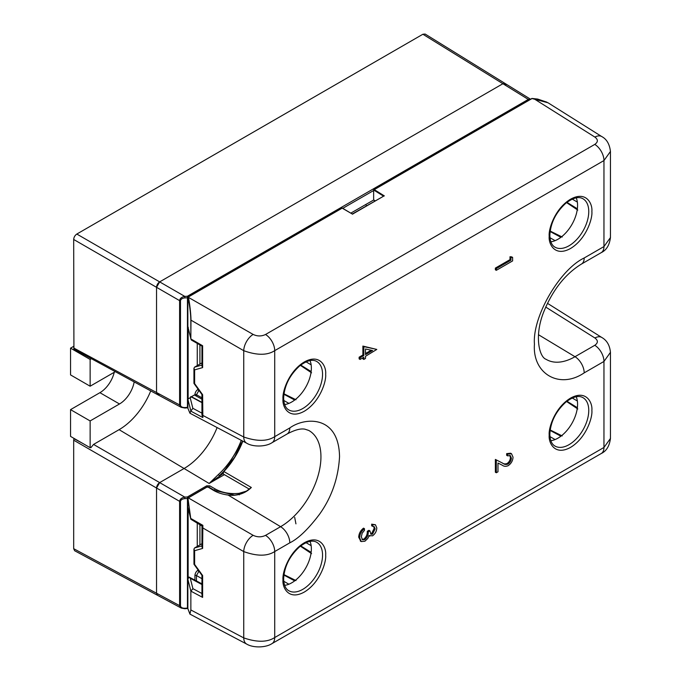 <?xml version="1.0" encoding="UTF-8"?>
<svg xmlns="http://www.w3.org/2000/svg" width="681" height="681" viewBox="0 0 681 681"><rect width="100%" height="100%" fill="white"/><g stroke="black" fill="none" stroke-linecap="round" stroke-linejoin="round"><path stroke-width="1.02" d="M187.982 497.7L187.454 498.007M91.143 358.861L90.13 359.449L70.552 348.153L73.684 346.34M70.552 348.153L70.552 374.916L90.13 386.212L90.13 359.449M90.13 386.212L115.115 371.783M134.148 382.015A21.264 12.275 -60 0 1 119.49 403.978L90.13 420.935L70.552 409.63L99.911 392.682A21.264 12.275 120 0 0 114.246 372.286M70.552 409.63L70.552 436.393L90.13 447.689L90.13 420.935M90.13 447.689L91.143 447.111M179.614 501.276A1.107 0.638 1.9 0 0 180.482 501.471L180.482 501.522A1.107 0.638 180 0 1 179.614 501.344L179.614 501.276C179.954 499.105 181.674 497.709 184.764 497.087L184.857 498.62C182.261 498.892 180.805 499.845 180.482 501.471L180.422 501.522M528.933 100.175A1.107 0.638 -120 0 0 528.303 99.426L530.525 99.213L505.157 83.525L502.901 83.72L159.669 281.883L156.536 287.314C156.732 285.016 157.779 283.202 159.669 281.883L502.901 83.72L505.157 83.525L425.148 34.05L422.892 34.246L76.817 234.051C74.927 235.371 73.88 237.184 73.684 239.474L73.923 349.208L157.49 394.571L156.536 392.52L157.49 394.571L159.669 394.333M505.157 83.525L506.034 85.534M73.684 239.474L156.536 287.314L156.536 392.52L179.614 404.931A1.107 0.638 -0 0 0 180.482 405.11L180.482 405.161C180.797 406.753 182.253 407.544 184.857 407.553L184.823 408.021L181.197 407.315L179.614 405.008A1.107 0.638 -1.9 0 0 180.482 405.161M223.64 471.507L219.265 475.823A1.107 0.434 -132.3 0 0 218.278 474.631L209.127 483.467L184.083 468.502A54.054 31.207 -60 0 0 217.094 427.566A54.054 31.207 -60 0 1 184.083 468.502L119.098 429.668A52.446 30.279 120 0 0 150.731 390.937M119.098 429.668L93.544 444.421L159.669 482.599L184.083 468.502L159.669 482.599L156.536 488.022C156.732 485.723 157.779 483.919 159.669 482.599L184.764 497.087L187.369 496.977A1.107 0.638 60 0 1 188.058 497.871M82.069 443.042L73.923 438.683L73.684 440.19L73.684 548.682L74.638 550.733L157.49 595.288L156.536 593.236L157.49 595.288L181.197 608.031L179.614 605.715A1.107 0.638 -1.9 0 0 180.482 605.877C180.797 607.461 182.253 608.261 184.857 608.261L184.823 608.729L181.299 608.082M93.544 444.421L90.862 447.723L90.454 447.502M179.614 605.715L179.614 501.344L156.536 488.022L156.536 593.236L179.614 605.647A1.107 0.638 -0 0 0 180.482 605.818L180.482 605.877M199.056 571.316L198.818 571.461A1.107 0.638 60 0 1 198.043 570.108L198.145 570.057M199.397 571.793L198.818 571.461L196.469 575.53A1.107 0.638 -0 0 0 194.919 575.539C195.106 573.24 196.154 571.436 198.043 570.108M214.515 490.933L214.515 490.388L234.724 495.138M187.854 498.441A1.107 0.638 180 0 1 187.454 498.509L187.369 496.977L206.675 485.834L209.782 485.851L215.298 489.035C222.083 492.738 229.999 494.176 239.048 493.342L246.718 491.035M239.048 493.342L239.32 494.857M184.857 498.62L187.454 498.509L187.454 608.107L184.857 608.261M73.684 440.19L156.536 488.022L156.536 593.236L73.684 548.682M223.13 472.937L223.657 471.482L234.562 457.3L242.649 441.058L225.334 469.66M224.381 474.657L209.127 483.467L223.13 473.584M199.073 390.511L198.826 390.656A1.107 0.638 60 0 1 198.052 389.302L198.154 389.243M199.414 390.988L198.826 390.656L196.469 394.725A1.107 0.638 -0 0 0 194.919 394.725C195.106 392.435 196.154 390.63 198.052 389.302M180.482 300.755L180.482 300.815A1.107 0.638 180 0 1 179.614 300.636L179.614 300.559C179.954 298.389 181.674 296.993 184.764 296.38L184.857 297.912C182.261 298.184 180.805 299.129 180.482 300.755A1.107 0.638 -178.1 0 1 179.614 300.559M422.892 34.246L528.303 99.426L187.369 296.269L187.454 297.801L184.857 297.912M187.854 297.733A1.107 0.638 180 0 1 187.454 297.801L187.454 407.391A1.107 0.638 -0 0 0 187.854 407.323M181.299 407.374L157.49 394.571M179.614 405.008L179.614 300.636L156.536 287.314L156.536 392.52L73.684 347.974M209.782 485.851A1.107 0.613 120 0 0 208.999 487.204L214.515 490.388A1.107 0.613 120 0 1 215.298 489.035M207.441 487.179L208.999 487.204M199.916 364.063L199.916 344.935M197.26 343.411L197.26 365.595M199.916 544.885L199.916 524.847M197.26 523.323L197.26 546.417M372.618 526.387L372.618 524.702L371.673 524.157L371.673 525.843L374.192 526.626L375.12 528.882L374.184 528.337L371.622 533.606L372.567 534.142L375.12 528.882M372.618 524.702L375.427 524.753L376.797 527.894C376.653 531.171 375.24 533.819 372.558 535.836L369.204 535.572L367.808 538.424L364.914 541.216L361.236 541.557L359.645 537.743L358.708 537.198L360.802 541.233M375.427 524.753L371.673 524.157M368.898 535.581L369.834 536.126L369.204 535.572M359.645 537.743C359.815 534.117 361.424 531.103 364.454 528.686L363.518 528.141C360.479 530.559 358.878 533.581 358.708 537.198M364.454 528.686L364.454 530.371L362.207 533.146L361.322 536.807L362.505 539.786L364.769 539.607L363.833 539.071L362.071 539.446M364.769 539.607C367.246 537.488 368.404 534.891 368.225 531.818L367.28 531.282C367.459 534.347 366.31 536.943 363.833 539.071M368.225 531.818L369.894 530.857L368.957 530.312L367.28 531.282M369.894 530.857L371.06 534.279L372.567 534.142M371.622 533.606L370.626 533.878M373.673 526.439L374.184 528.337M363.833 359.432L363.833 357.253L360.07 359.432L360.07 357.738L363.833 355.567L363.833 346.629L376.797 349.43L365.501 356.291L365.501 358.461L363.833 359.432L362.888 358.887L362.888 357.797M360.07 359.432L359.125 358.887L360.07 358.342M363.833 346.629L362.888 346.084L362.888 355.022L363.833 355.567M362.888 355.022L359.125 357.193L359.125 358.887M360.07 357.738L359.125 357.193M371.222 350.213L365.501 353.516M365.501 354.597L372.592 350.511L365.501 348.987L365.501 354.597M376.797 349.43L362.888 346.084M549.737 430.213L560.906 436.206A27.683 15.986 -60 0 1 555.1 439.551L549.967 436.615M562.225 435.934L550.154 429.966M566.583 401.509L577.786 408.975M572.253 398.027L577.36 400.998A27.683 15.986 -60 0 1 577.36 407.698L566.592 401.024M550.852 440.692A27.683 15.986 120 0 0 555.1 439.551M560.906 436.206A27.683 15.986 120 0 0 577.36 407.698M577.36 400.998A27.683 15.986 120 0 0 576.228 396.751M538.475 334.711L574.994 356.716A13.288 7.67 60 0 1 584.187 372.865L603.962 361.449L610.448 352.358C609.767 345.31 606.873 340.347 601.774 337.47L548.222 303.794M342.177 208.139L188.339 297.01C189.778 303.505 191.012 314.937 190.969 320.223L190.833 338.934L202.623 345.735L202.623 367.604L194.621 369.877L194.621 383.59L202.623 394.708L202.853 417.547L190.791 411.111L192.859 408.319L201.942 413.154M202.853 417.547L202.01 414.686M190.791 411.111L189.922 413.214L187.939 408.404L187.854 399.083L191.429 396.989C190.186 396.912 190.186 396.819 191.421 396.708L201.942 402.36M188.016 297.146L253.128 334.422A13.288 7.329 120 0 0 243.738 350.689L243.738 437.006C257.026 441.569 267.352 441.45 274.715 436.657A13.288 7.67 60 0 1 271.957 442.735L287.033 434.035C294.771 429.907 300.755 428.298 304.986 429.2L308.689 430.418A57.068 32.952 -60 0 1 317.993 475.993A57.068 32.952 -60 0 1 280.598 526.685L228.118 495.061C222.338 494.287 217.35 492.652 213.153 490.158L207.535 486.762L187.939 498.109L190.842 519.237L201.976 526.021L201.942 546.843L202.623 548.426L194.621 550.699L193.94 549.116L194.57 547.967L201.942 543.719M194.621 550.699L194.621 564.413L193.966 564.251L193.94 549.116M201.942 575.266L202.623 575.53L202.623 597.399L201.942 595.194L201.942 575.326M202.623 597.399L190.859 591.134L190.859 609.972L243.738 637.893A13.288 7.67 117.8 0 0 246.726 644.107L189.922 614.109L187.854 608.618L187.854 579.216L189.029 577.054L190.288 578.288L192.919 588.682L190.859 591.117L187.854 579.216M190.859 609.972L189.922 614.109M189.029 577.054L201.942 583.847M190.842 519.237L187.896 507.124L190.799 518.905M187.939 498.109L187.854 506.766M190.791 518.454L202.853 525.332C201.797 526.021 201.712 526.175 202.589 525.8M300.372 546.171L311.566 553.636M306.033 542.68L311.149 545.66A27.683 15.986 -60 0 1 311.149 552.351L300.381 545.677M284.641 585.354A27.683 15.986 120 0 0 288.889 584.213L283.756 581.268M283.526 574.875L294.694 580.859A27.683 15.986 -60 0 1 288.889 584.213M294.694 580.859A27.683 15.986 120 0 0 311.149 552.351M311.149 545.66A27.683 15.986 120 0 0 310.008 541.404M296.005 580.587L283.943 574.619M294.677 517.339L295.937 523.859M232.579 495.291C240.206 494.755 246.216 492.303 250.617 487.954L245.117 492.142M228.118 495.061L232.561 495.385C240.035 495.096 246.292 492.465 251.34 487.485L223.862 471.533L223.087 473.338L223.717 474.274L249.314 489.128M250.336 488.362L251.34 487.485M223.657 471.482L223.862 471.533A54.863 31.675 120 0 0 242.819 441.152M300.372 365.348L311.566 372.813M306.033 361.858L311.149 364.837A27.683 15.986 -60 0 1 311.149 371.537L300.381 364.863M284.641 404.531A27.683 15.986 120 0 0 288.889 403.39L283.756 400.445M283.526 394.052L294.694 400.036A27.683 15.986 -60 0 1 288.889 403.39M294.694 400.036A27.683 15.986 120 0 0 311.149 371.537M311.149 364.837A27.683 15.986 120 0 0 310.008 360.581M296.005 399.764L283.943 393.797M201.942 399.202L194.383 394.997L191.421 396.708M201.942 402.641L191.429 396.989M187.854 297.239L187.854 326.642L191.199 339.836M188.288 327.518L187.854 326.642M352.4 213.945L383.897 196.009L352.477 214.14M76.817 234.051L184.764 296.38L187.369 296.269A1.107 0.638 60 0 1 187.999 297.01L342.177 207.994L352.622 214.217L342.185 208.148M352.613 214.072L383.897 196.009M601.774 136.575C606.686 139.154 609.572 144.117 610.448 151.463L603.962 160.554A13.288 7.67 -120 0 0 594.768 144.406C598.156 142.031 598.207 139.596 594.905 137.094A13.288 7.67 122.2 0 1 601.774 136.575L548.035 102.788L532.04 98.532L374.269 189.624L384.348 195.907M594.768 144.406L265.522 334.499A13.288 7.67 60 0 1 274.715 350.647C267.352 355.448 257.026 355.465 243.738 350.689L190.833 320.07L190.833 338.917M190.969 339.078L187.888 326.965M202.623 367.604L201.942 366.02L201.942 346.093L191.531 340.134M194.621 369.877L193.94 368.293L194.57 367.144L201.942 362.896M194.621 383.59L193.94 383.326L193.94 368.293M202.623 394.708L201.942 394.444M201.942 394.503L201.942 414.371A2.213 1.277 -0 0 0 202.623 415.291L243.738 437.006A13.288 7.67 117.8 0 0 246.726 443.212L189.922 413.214M188.305 497.888L253.128 535.309A13.288 7.329 120 0 0 243.738 551.584L202.623 527.843A2.213 1.277 180 0 1 201.942 526.915M253.128 535.309C257.299 537.292 261.427 537.318 265.522 535.385A13.288 7.67 60 0 1 274.715 551.542C267.352 556.343 257.026 556.351 243.738 551.584L243.738 637.893C257.026 642.464 267.352 642.345 274.715 637.544L274.715 551.542L289.791 542.834C298.431 538.611 308.382 529.035 319.636 514.112C331.707 497.173 338.346 478.019 339.538 456.67C338.857 414.55 304.339 417.24 289.791 427.949L274.715 436.657L274.715 350.647L603.962 160.554L603.962 246.565L610.448 237.575C609.461 245.194 606.379 250.216 601.212 252.642L601.212 252.642A13.288 7.67 -120 0 0 603.962 246.565L584.187 257.98C559.578 269.625 532.219 317.005 534.44 344.143C532.219 373.852 559.578 389.643 584.187 372.865M202.853 525.332L202.623 548.426M601.774 337.47A13.288 7.67 122.2 0 0 594.905 337.989C598.207 340.491 598.156 342.926 594.768 345.301A13.288 7.67 -120 0 1 603.962 361.449L603.962 447.46L610.448 438.47C609.461 446.089 606.379 451.111 601.212 453.537L601.212 453.537A13.288 7.67 -120 0 0 603.962 447.46L274.715 637.544A13.288 7.67 60 0 1 271.957 643.63L271.957 643.63C265.752 647.776 253.179 648.023 246.726 644.107M594.905 137.094L533.827 98.668M382.518 194.766L381.905 195.124M374.848 200.989L373.639 199.882L375.154 200.818M374.252 189.624L373.639 189.973L373.639 199.882M373.639 189.973L383.59 196.179M384.007 195.702L383.394 196.051M550.852 241.789A27.683 15.986 120 0 0 555.1 240.648L549.967 237.712M562.225 237.022L550.154 231.063M549.737 231.31L560.906 237.303A27.683 15.986 -60 0 1 555.1 240.648M572.253 199.124L577.36 202.095A27.683 15.986 -60 0 1 577.36 208.795L566.592 202.121M566.583 202.606L577.786 210.071M560.906 237.303A27.683 15.986 120 0 0 577.36 208.795M577.36 202.095A27.683 15.986 120 0 0 576.228 197.848M510.946 257.282L512.614 257.427L512.614 260.908L496.304 270.323L495.368 269.778L495.368 268.093L496.304 268.629L510.946 260.185L510.946 257.282L510.001 256.737L510.001 259.64L510.946 260.185M496.304 270.323L496.304 268.629M510.001 259.64L495.368 268.093M511.678 257.341L511.678 256.882L510.001 256.737M512.614 257.427L511.678 256.882M507.6 455.861L507.6 454.167L506.655 453.631L506.655 455.317L507.6 455.861L510.333 455.598L511.363 458.058L510.427 457.513C510.282 460.015 509.184 462.016 507.115 463.506L508.052 464.05C510.12 462.561 511.227 460.56 511.363 458.058M507.6 454.167L511.533 453.759L513.031 457.172C512.81 460.782 511.193 463.608 508.188 465.668C505.855 466.63 503.906 466.485 502.331 465.234L497.981 463.037L497.981 471.797L496.304 472.767L495.368 472.222L495.368 459.428L503.055 463.378L495.368 459.428M511.533 453.759L510.597 453.214L506.655 453.631M496.304 472.767L496.304 459.964M503.055 463.378C504.391 464.527 506.06 464.748 508.052 464.05M507.115 463.506C505.123 464.212 503.455 463.982 502.118 462.833M509.805 455.402L510.427 457.513M119.49 403.978L99.911 392.682M196.469 580.902L196.469 575.53L201.942 578.688M194.919 580.067L194.919 575.539M180.482 605.818L180.482 501.522M188.135 508.111L188.135 578.118M241.27 440.335A54.633 31.539 -60 0 1 218.278 474.631M180.482 300.815L180.482 405.11M374.703 189.897L374.09 190.254M373.639 190.518L342.773 208.335M188.135 327.987L188.135 398.274M187.454 407.391L184.857 407.553M528.413 99.366L529.341 99.937M366.506 205.866L365.74 204.521L373.656 200.027M382.092 195.243L382.713 194.894M350.911 213.076L365.74 204.521M194.919 395.286L194.919 394.725M201.942 397.823L196.469 394.725L196.469 396.155M207.356 486.728A1.107 0.638 -120 0 0 206.675 485.834M549.201 435.074C548.341 442.778 554.743 456.168 570.533 447.391C586.324 437.943 592.717 417.155 591.866 410.447C592.717 402.743 586.324 389.345 570.533 398.13C554.743 407.578 548.341 428.366 549.201 435.074M582.791 397.559A27.955 16.14 -60 0 1 586.699 421.794A27.955 16.14 -60 0 1 566.064 446.132A27.955 16.14 -60 0 1 554.845 445.978C551.712 444.182 550.052 440.241 549.848 434.172C550.529 421.982 555.841 411.315 565.775 402.165C572.9 396.742 578.578 395.21 582.8 397.568M594.768 345.301L574.994 356.716A57.068 32.952 -60 0 1 546.026 359.279C539.454 357.21 533.972 336.38 543.685 312.026C552.657 289.995 565.239 274.009 581.438 264.066A13.288 7.67 -120 0 0 584.187 257.98M594.905 337.989L545.702 307.054M190.799 410.754L187.854 399.092M192.859 408.319L190.178 397.704M289.791 542.834A13.288 7.67 60 0 0 280.598 526.685L265.522 535.385M201.942 545.873L194.57 547.967M194.621 564.413L202.623 575.53M192.919 588.682L201.942 593.491M201.942 584.553L190.288 578.288M282.99 579.735C282.13 587.431 288.531 600.829 304.322 592.044C320.104 582.595 326.505 561.808 325.654 555.1C326.505 547.396 320.104 534.006 304.322 542.783C288.531 552.231 282.13 573.019 282.99 579.735M316.58 542.221A27.955 16.14 -60 0 1 320.487 566.456A27.955 16.14 -60 0 1 299.853 590.793A27.955 16.14 -60 0 1 288.633 590.631C285.501 588.835 283.841 584.902 283.636 578.824C284.317 566.635 289.629 555.968 299.563 546.826C306.688 541.395 312.366 539.863 316.58 542.221M242.725 441.101L234.57 457.436L223.666 471.61M282.99 398.913C282.13 406.608 288.531 420.007 304.322 411.222C320.104 401.773 326.505 380.985 325.654 374.278C326.505 366.574 320.104 353.184 304.322 361.96C288.531 371.409 282.13 392.196 282.99 398.913M316.58 361.398A27.955 16.14 -60 0 1 320.487 385.633A27.955 16.14 -60 0 1 299.853 409.971A27.955 16.14 -60 0 1 288.633 409.809C285.501 408.013 283.841 404.08 283.636 398.002C284.317 385.812 289.629 375.146 299.563 366.003C306.688 360.572 312.366 359.04 316.58 361.398M187.896 297.41C189.684 305.428 190.663 312.979 190.833 320.07M265.522 334.499C261.427 336.44 257.299 336.414 253.128 334.422M201.942 365.05L194.57 367.144M271.957 442.735L271.957 442.735C265.76 446.872 253.051 447.136 246.726 443.212M287.033 434.035A13.288 7.67 -120 0 0 289.791 427.949M566.064 247.229A27.955 16.14 -60 0 1 554.845 247.075C551.712 245.279 550.052 241.338 549.848 235.268C550.529 223.079 555.841 212.412 565.775 203.261C572.9 197.839 578.578 196.307 582.8 198.665A27.955 16.14 -60 0 1 586.699 222.9A27.955 16.14 -60 0 1 566.064 247.229M549.201 236.171C548.341 243.875 554.743 257.265 570.533 248.488C586.324 239.04 592.717 218.252 591.866 211.536C592.717 203.84 586.324 190.442 570.533 199.227C554.743 208.675 548.341 229.463 549.201 236.171M187.913 608.422L184.823 608.729M187.428 407.859L184.823 408.021M361.236 541.557L360.3 541.02M207.543 486.617L188.075 497.862M193.966 564.251L201.968 575.368M190.493 396.912L191.046 397.21M193.966 383.429L201.968 394.546M201.942 414.371L201.985 415.393M271.957 643.63L601.212 453.537M610.448 352.358L610.448 438.47M601.212 252.642L581.438 264.066M610.448 151.463L610.448 237.575M531.946 98.439L537.649 99.06L547.013 102.201M531.921 98.447L373.818 189.727"/></g></svg>
